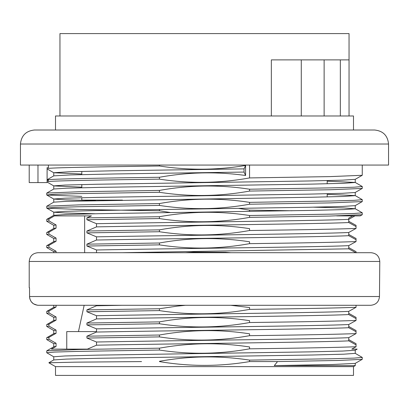 <?xml version="1.0" encoding="UTF-8"?>
<svg xmlns="http://www.w3.org/2000/svg" width="409" height="409" viewBox="0 0 409 409"><rect width="100%" height="100%" fill="white"/><g stroke="black" fill="none" stroke-linecap="round" stroke-linejoin="round"><path stroke-width="0.61" d="M46.744 232.563L53.799 228.442L56.064 228.125L56.064 224.94L48.947 220.911L48.947 219.045L54.463 215.896L91.452 215.896L84.648 215.896L84.648 252.706M336.679 215.896L352.778 215.896L348.734 218.115L348.734 219.352L354.946 215.896L360.201 215.896L362.216 214.735L329.899 216.054L249.562 217.363L249.562 215.507L331.08 214.158L354.174 213.498L362.256 212.823L362.256 214.684M354.946 215.896L352.778 215.896M56.064 305.288L56.064 307.006L53.763 307.343L53.753 305.288L38.313 305.288L370.687 305.288L356.05 305.288L356.05 307.302C338.683 307.997 303.192 308.693 249.562 309.388L249.562 307.532L230.814 305.288M56.064 307.006L48.947 311.07L48.947 312.936L56.064 316.965L53.763 317.333L53.753 320.492M46.744 324.588L53.799 320.467L56.064 320.15L56.064 316.965M56.064 320.15L48.947 324.214L48.947 326.08L56.064 330.114L53.768 330.477L53.753 333.637M46.744 337.732L53.799 333.611L56.064 333.299L56.064 330.114M56.064 333.299L48.947 337.364L48.947 339.23L56.064 343.258L53.753 343.652M159.438 348.177C189.423 342.737 219.464 342.333 249.562 346.97L249.562 348.826C219.577 354.271 189.536 354.675 159.438 350.048L159.438 348.177L79.06 349.501L46.79 350.81L53.799 346.76L56.064 346.443L56.064 343.258M56.064 346.443L51.396 349.112L87.424 349.112L96.504 345.196C170.333 343.724 320.922 342.323 348.734 340.85L348.734 337.67L356.05 333.596L356.05 331.725L348.734 327.706L348.734 324.526L356.05 320.451L356.05 318.58L348.734 314.557L348.734 311.377L356.05 307.302M96.504 331.581L66.759 331.581L66.759 349.112M56.064 228.125L48.947 232.189L48.947 234.055L56.064 238.089L53.753 238.483M46.744 245.707L53.799 241.586L56.064 241.274L56.064 238.089M56.064 241.274L48.947 245.339L48.947 247.205L56.064 251.233L53.768 251.601L53.753 252.706M56.064 252.706L56.064 251.233M348.734 234.454L356.05 238.529L356.05 241.571L348.734 245.645C321.387 247.077 169.776 248.549 96.504 249.981L96.504 252.706M96.504 249.981L86.912 246.024L86.912 244.163L96.504 240.027C170.231 238.554 320.999 237.154 348.734 235.681L348.734 232.501L356.05 228.427L356.05 226.555L348.734 222.532L348.734 219.352C321.5 220.783 169.766 222.256 96.504 223.692L96.504 226.877C169.914 225.42 321.494 223.994 348.734 222.532M348.734 232.501C320.83 233.922 170.246 235.415 96.504 236.837L96.504 240.027M96.504 236.837L86.912 232.874L86.912 231.019L96.504 226.877M96.504 223.692L86.912 219.73L86.912 217.869L91.452 215.896M348.734 337.67C320.861 339.097 170.221 340.585 96.504 342.006L96.504 345.196M96.504 342.006L86.912 338.049L86.912 336.188L96.504 332.052C169.924 330.59 321.489 329.168 348.734 327.706M348.734 324.526C321.51 325.953 169.781 327.43 96.504 328.862L96.504 332.052M96.504 328.862L86.912 324.899L86.912 323.044L96.504 318.902C169.755 317.445 321.408 316.024 348.734 314.557M348.734 311.377C320.82 312.798 170.405 314.291 96.504 315.717L96.504 318.902M96.504 315.717L86.912 311.755L86.912 309.894L96.504 305.758L122.194 305.288M96.504 305.288L96.504 305.758M348.734 247.598L356.05 251.673L356.05 252.706M348.734 221.305L356.05 225.379L356.05 226.555M348.734 339.623L356.05 343.698L356.05 344.874L348.734 340.85M348.734 326.479L356.05 330.554L356.05 331.725M348.734 313.33L356.05 317.404L356.05 318.58M53.753 359.93L53.753 356.771L65.138 355.958L97.265 355.135L309.03 351.883L342.517 351.065L355.196 350.247L357.169 349.112L351.801 349.112L356.05 346.74L356.05 344.874M356.05 239.7L348.734 235.681M348.734 245.645L348.734 248.825L356.05 252.849M362.205 359.347L338.54 360.457L277.522 361.582L249.562 361.582L249.562 360.114L331.08 358.77L354.174 358.105L362.256 357.43L362.256 359.301M356.05 346.74C338.652 347.435 303.156 348.131 249.562 348.826M249.562 335.682C219.577 341.121 189.536 341.53 159.438 336.898L159.438 335.027C189.423 329.593 219.464 329.189 249.562 333.821L249.562 335.682C303.192 334.981 338.683 334.286 356.05 333.596M249.562 322.532C219.577 327.977 189.536 328.381 159.438 323.754L159.438 321.883C189.423 316.443 219.464 316.045 249.562 320.676L249.562 322.532C303.192 321.837 338.683 321.142 356.05 320.451M249.562 230.507C219.577 235.952 189.536 236.356 159.438 231.729L159.438 229.858C189.423 224.418 219.464 224.02 249.562 228.651L249.562 230.507C303.192 229.812 338.683 229.117 356.05 228.427M249.562 243.657C219.577 249.096 189.536 249.505 159.438 244.873L159.438 243.002C189.423 237.568 219.464 237.164 249.562 241.796L249.562 243.657C303.192 242.956 338.683 242.261 356.05 241.571M292.057 210.768L249.562 210.139L249.562 211.427M355.206 205.635L362.216 201.586L329.899 202.905L249.562 204.219L249.562 202.358L331.08 201.013L354.174 200.349L362.256 199.674L362.256 201.54M355.206 192.486L362.216 188.442L329.899 189.761L249.562 191.069L249.562 189.214L331.08 187.864L354.174 187.204L362.256 186.53L362.256 188.391M170.415 212.537L159.438 210.788L159.438 209.51M238.616 208.396L249.562 210.139M249.562 309.388C219.577 314.833 189.536 315.237 159.438 310.605L159.438 308.739L177.153 306.131L185.497 305.288M230.814 252.706L225.492 252.297L193.472 252.138L185.497 252.706M249.562 217.363C219.577 222.808 189.536 223.212 159.438 218.58L159.438 216.714C189.423 211.274 219.464 210.87 249.562 215.507M249.562 204.219C219.577 209.659 189.536 210.068 159.438 205.436L159.438 203.564C189.423 198.125 219.464 197.726 249.562 202.358M249.562 191.069C219.577 196.514 189.536 196.918 159.438 192.286L159.438 190.42C189.423 184.98 219.464 184.577 249.562 189.214M249.562 165.062L249.562 177.925C219.577 183.365 189.536 183.774 159.438 179.142L159.438 177.271C188.063 172.071 216.78 171.473 245.589 175.487L244.035 172.066L244.035 168.876L112.94 170.798L69.336 171.765L53.85 172.721M244.035 168.876L245.589 165.456C216.903 170.251 188.186 170.43 159.438 165.998L159.438 165.062M245.589 165.456L245.589 175.487M159.438 350.048L77.92 351.382L54.826 352.057L46.744 352.722L46.744 350.861M86.912 336.188L159.438 335.027M159.438 336.898L86.912 338.049M46.779 337.665L48.947 337.364M48.947 339.23L46.82 339.644M86.912 323.044L159.438 321.883M159.438 323.754L86.912 324.899M46.779 324.516L48.947 324.214M48.947 326.08L46.82 326.5M86.912 309.894L159.438 308.739M159.438 310.605L86.912 311.755M46.744 313.284L46.779 311.372L48.947 311.07M48.947 312.936L46.82 313.35M86.912 244.163L159.438 243.002M159.438 244.873L86.912 246.024M46.779 245.64L48.947 245.339M48.947 247.205L46.82 247.619M46.744 221.259L46.779 219.347L48.947 219.045M48.947 220.911L46.82 221.325M86.912 231.019L159.438 229.858M159.438 231.729L86.912 232.874M46.779 232.491L48.947 232.189M48.947 234.055L46.82 234.475M86.912 217.869L159.438 216.714M159.438 218.58L86.912 219.73M355.201 195.625L343.867 196.448L311.689 197.256L66.539 201.33L53.799 202.153L46.784 206.197L79.142 204.883L159.438 203.564M159.438 205.436L77.92 206.77L54.826 207.45L46.744 208.115L46.744 206.248M53.794 212.21L46.784 208.161L79.101 209.48L159.438 210.788M53.799 189.004L46.784 193.053L79.142 191.739L159.438 190.42M159.438 192.286L77.92 193.626L54.826 194.301L46.744 194.965L46.744 193.104M53.794 199.06L46.784 195.011L81.8 196.392M141.534 361.582L74.607 362.169L48.891 362.768M159.438 165.998C101.181 166.795 56.611 167.562 48.395 168.37L47.091 167.629L47.091 180.4L48.395 179.648C56.703 178.866 101.263 178.073 159.438 177.271M48.395 179.648L48.395 181.519L47.091 180.773L47.096 182.046M159.438 179.142C101.181 179.945 56.611 180.706 48.395 181.519M48.395 165.062L48.395 168.37M55.506 366.638L353.494 366.638L353.494 375.406L55.506 375.406L55.506 366.638L48.87 362.809M84.162 305.288L78.467 331.581M29.213 165.062L29.213 182.588L47.096 182.588M47.096 180.395L47.096 168.902L53.794 172.767M81.8 171.427L81.8 174.612M81.8 184.566L81.8 187.757M81.8 197.721L81.8 200.119L122.47 200.119M271.346 115.982L271.346 59.888L349.046 59.888L349.046 115.982M349.046 59.888L349.046 33.594L59.954 33.594L59.954 115.982M301.28 115.982L301.28 59.888L271.346 59.888M353.494 130.006L353.494 115.982L55.506 115.982L55.506 130.006M20.45 144.024C21.34 135.568 26.018 130.895 34.474 130.006L374.526 130.006C383.023 130.86 387.696 135.532 388.55 144.024L20.45 144.024L20.45 165.062L388.55 165.062L388.55 144.024M353.494 366.638L355.247 365.626L274.275 365.626L277.522 361.582M249.562 361.582C219.521 366.653 189.479 366.653 159.438 361.582M249.562 360.114C219.464 355.482 189.423 355.881 159.438 361.321M355.206 179.341L362.216 175.292L329.899 176.611L249.562 177.925M53.84 215.298L66.503 214.48L99.837 213.662L311.73 210.405L343.908 209.587L355.222 208.774M355.17 208.728L343.734 207.946L313.493 207.184M355.165 195.574L327.2 194.336M53.855 188.999L66.509 188.191L99.842 187.368L311.77 184.111L343.908 183.293L355.211 182.486M355.165 182.434L327.2 181.182M53.845 175.86L70.537 174.909L114.346 173.968L244.035 172.066M53.891 172.772L81.8 174.014M355.14 179.341L342.476 180.159L309.184 180.972L97.209 184.239L65.184 185.052L53.758 185.865L53.753 189.03M53.809 185.916L81.8 187.169M355.078 192.496L342.476 193.304L309.132 194.122L97.27 197.389L65.062 198.196L53.896 199.014M53.937 199.071L65.292 199.837L95.558 200.609M355.186 205.635L342.353 206.453L309.081 207.266L97.327 210.528L65.195 211.341L53.768 212.164L53.753 215.323M53.819 212.215L65.246 212.982L95.21 213.754M362.21 359.347L355.196 363.396L332.42 364.506L274.275 365.626M54.014 359.915L66.549 359.087L100.149 358.264L311.714 355.017L343.708 354.194L354.986 353.386M122.24 252.706L348.734 248.825M56.064 224.94L53.768 225.308L53.753 228.467M29.213 261.469L379.787 261.469C379.266 256.146 376.346 253.222 371.019 252.706L37.981 252.706C32.654 253.222 29.734 256.146 29.213 261.469L29.213 287.762L29.53 287.762L29.571 297.348L29.934 299.148L31.273 301.765L33.405 303.795L37.306 305.232M38.313 305.288C32.981 304.777 30.056 301.857 29.53 296.525L379.47 296.525C378.944 301.852 376.019 304.777 370.687 305.288C376.019 304.777 378.944 301.852 379.47 296.525L379.787 261.469M371.019 252.706L44.116 252.706M37.981 165.062L37.981 182.588M46.744 337.711L46.744 339.577M46.744 324.567L46.744 326.428M46.744 245.686L46.744 247.552M46.744 232.542L46.744 234.403M327.2 180.589L327.2 183.779M327.2 193.738L327.2 196.923M324.132 59.888L324.132 115.982M340.344 115.982L340.344 59.888M362.256 165.062L362.256 175.246M47.091 179.73L53.794 175.86M362.216 186.478L355.201 182.429M362.216 199.628L355.201 195.574M362.216 212.772L355.196 208.718M46.784 219.347L53.804 215.292M355.247 208.774L355.247 205.609M355.247 195.625L355.247 192.465M355.247 182.486L355.247 179.316M53.753 202.174L53.753 199.014M53.753 175.911L53.753 172.721M47.091 182.041L53.794 185.916M46.784 352.773L53.804 356.822M53.799 343.672L46.784 339.623M362.216 357.384L355.201 353.33M48.87 362.752L53.799 359.905M53.753 346.786L53.753 343.626M355.247 365.626L355.247 363.366M355.247 353.386L355.247 350.222M53.799 225.354L46.784 221.305M53.799 238.503L46.784 234.454M53.753 241.612L53.753 238.452M53.799 251.647L46.784 247.598M46.784 311.372L53.799 307.323M53.799 317.379L46.784 313.33M53.799 330.528L46.784 326.479"/></g></svg>
